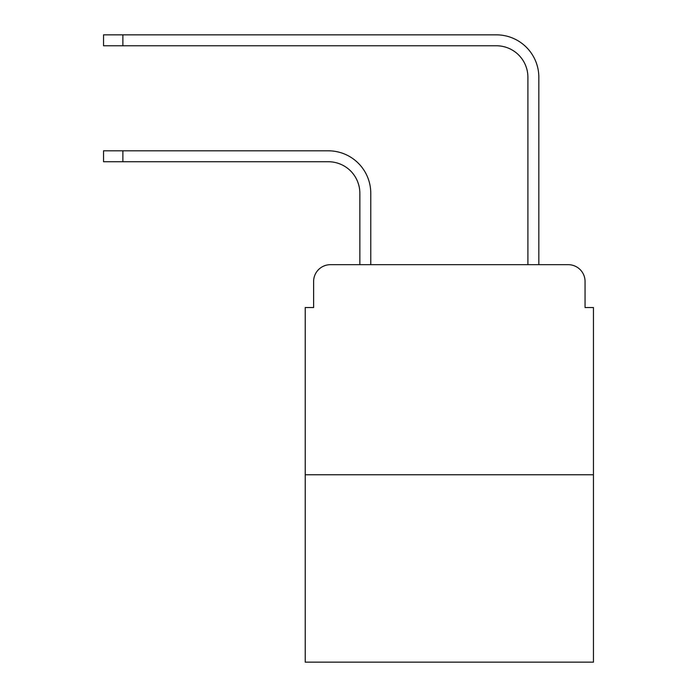 <?xml version="1.0" encoding="UTF-8"?>
<svg xmlns="http://www.w3.org/2000/svg" width="697" height="697" viewBox="0 0 697 697"><rect width="100%" height="100%" fill="white"/><g stroke="black" fill="none" stroke-linecap="round" stroke-linejoin="round"><path stroke-width="1.05" d="M313.624 281.483L313.624 307.534L313.624 281.483A16.806 16.806 0 0 1 330.43 264.677L359.844 264.677L359.844 193.252A31.513 31.513 0 0 0 328.331 161.739A31.513 31.513 0 0 1 359.844 193.252M593.452 474.762L305.225 474.762L305.225 662.15L593.452 662.15L593.452 307.534L585.053 307.534L585.053 281.483A16.806 16.806 0 0 0 568.247 264.677L330.43 264.677M305.225 474.762L305.225 307.534L313.624 307.534M370.769 264.677L370.769 193.252L370.769 264.677L383.794 264.677M514.883 264.677L527.908 264.677L527.908 77.289A31.513 31.513 0 0 0 496.395 45.775A31.513 31.513 0 0 1 527.908 77.289A31.513 31.513 0 0 0 496.395 45.775L103.548 45.775L103.548 34.85L122.872 34.85L122.872 45.775M122.872 34.85L496.395 34.85A42.439 42.439 0 0 1 538.833 77.289L538.833 264.677L538.833 77.289L538.833 264.677L568.247 264.677M585.053 307.534L585.053 281.483M103.548 150.813L122.872 150.813L122.872 161.739L103.548 161.739L103.548 150.813M122.872 161.739L328.331 161.739M370.769 193.252A42.439 42.439 0 0 0 328.331 150.813L122.872 150.813"/></g></svg>
